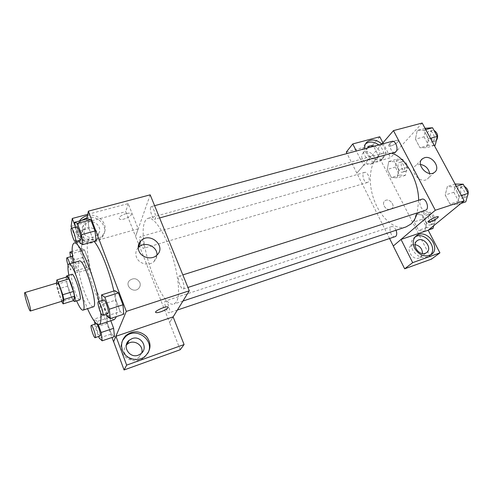 <?xml version="1.0" encoding="UTF-8"?>
<svg xmlns="http://www.w3.org/2000/svg" width="493" height="493" viewBox="0 0 493 493"><rect width="100%" height="100%" fill="white"/><g stroke="black" fill="none" stroke-linecap="round" stroke-linejoin="round"><path stroke-width="0.37" stroke-dasharray="2.46 1.85" d="M62.784 300.976C61.212 301.895 55.462 283.013 57.274 282.89M56.461 283.136L56.282 284.535L57.336 289.231L61.619 301.34M57.336 289.231L67.744 286.082L72.144 298.339L61.705 301.58M73.623 300.594L72.144 298.339M67.744 286.082L66.734 281.398L56.282 284.535M67.498 276.752L66.734 281.398M66.204 277.14C66.216 280.825 67.412 286.125 69.784 293.052C71.084 296.644 72.268 299.189 73.334 300.687M79.743 299.929C78.615 299.861 77.013 297.045 74.936 291.468C71.799 282.021 70.801 276.302 71.941 274.311M68.823 275.236C70.031 281.497 71.842 288.029 74.264 294.839L76.637 300.896M79.33 261.007C76.489 261.45 79.311 278.138 84.358 291.727C88.118 301.71 91.094 306.757 93.294 306.856M73.494 262.701C75.509 273.8 78.683 285.392 83.009 297.464L87.507 308.698M100.738 312.876L98.976 301.463M114.296 319.606C109.927 319.458 104.374 310.559 97.639 292.904C88.715 269.264 84.063 239.789 89.658 238.717C90.829 238.396 92.327 239.296 94.145 241.416M113.834 291.036C116.484 303.207 117.279 311.749 116.206 316.672M86.854 218.991L80.488 252.083L111.991 337.477M98.317 324.69L97.146 321.485L109.582 317.412L110.82 320.752L109.582 317.412L106.513 315.045L107.443 323.322L111.381 333.995L114.499 336.627L111.381 333.995L99.21 338.106M89.516 269.116L88.42 260.378L84.593 250.05L81.955 248.682L83.095 257.377L86.83 267.489L89.516 269.116L88.42 260.378L84.593 250.05L81.955 248.682L83.095 257.377L86.83 267.489L89.516 269.116L77.358 272.728L76.132 263.958L72.286 253.525M75.232 227.199L75.904 232.148L88.98 228.567L87.797 218.738L88.98 228.567L93.097 239.506L96.141 240.855L93.097 239.506L79.989 243.185M102.156 300.459L102.593 304.273L115.861 300.04L114.937 290.691L115.861 300.04L120.23 311.644L123.798 314.177L120.23 311.644L106.926 315.982M126.005 213.623C120.6 215.527 118.437 217.339 119.522 219.071C122.35 221.055 134.182 215.25 130.842 213.506C129.881 213.001 128.266 213.038 126.005 213.623C128.272 213.044 129.881 213.007 130.842 213.512C134.182 215.256 122.35 221.061 119.522 219.071C118.437 217.345 120.6 215.527 126.005 213.623M87.748 214.363L128.18 203.615L138.176 228.82L135.526 236.35L138.724 244.263M138.176 228.82L81.992 244.651L80.488 252.083M150.186 194.84L135.6 236.332M87.507 215.614C99.389 212.384 110.377 226.515 102.63 235.21C96.801 243.16 81.283 240.676 78.239 231.18C76.994 227.563 77.383 224.167 79.41 220.987M81.992 244.651L75.072 225.985M81.314 220.476L79.379 222.546C77.099 225.8 76.606 229.331 77.9 233.134C80.926 242.581 96.351 245.039 102.156 237.121C109.859 228.462 98.933 214.412 87.119 217.629M88.179 222.029C95.728 219.625 103.105 228.653 98.156 234.292L93.849 237.084C86.386 239.536 78.929 230.669 83.662 225.018L88.179 222.029M92.585 242.71C85.246 245.15 77.925 236.424 82.578 230.835C88.413 222.386 103.555 232.074 96.825 239.949L92.585 242.71M128.18 203.615L125.777 211.633L135.526 236.35M71.097 226.398L125.777 211.633M80.562 252.059L76.951 242.273M76.532 241.132L71.738 228.142M138.213 247.634C135.803 250.438 135.224 253.624 136.475 257.204C138.86 264.088 149.379 266.46 154.254 261.278C155.979 259.546 156.891 257.469 156.984 255.06M173.105 316.857L169.543 322.613L173.123 316.913M168.23 307.238L167.866 306.96C165.753 306.024 154.697 310.861 155.671 312.291M122.498 340.54C120.711 344.083 120.477 347.744 121.802 351.527C124.741 360.383 137.288 363.723 144.289 357.598L147.74 353.407M141.701 353.031L138.897 357.394L136.216 358.922C128.155 362.244 120.372 351.398 126.307 345.192M180.235 349.716L169.543 322.613M139.883 282.588C137.146 278.28 133.702 277.577 129.554 280.474C124.23 285.613 133.702 293.84 138.681 288.399C140.234 286.704 140.634 284.769 139.883 282.588C140.634 284.763 140.234 286.704 138.681 288.399C133.702 293.84 124.23 285.607 129.554 280.474C133.702 277.577 137.146 278.28 139.883 282.588M139.143 245.323L169.617 322.588M178.706 276.474L179.138 276.074C181.461 274.971 185.756 288.547 183.23 289.003C181.202 290.001 177.153 278.767 178.706 276.474M139.969 241.921L139.661 237.275L140.067 236.794C141.614 236.005 144.948 245.736 143.876 247.917L143.481 248.355C142.391 248.225 141.281 246.309 140.148 242.618M165.019 301.315L165.34 301.013C167.028 300.095 170.837 310.726 169.463 312.537L169.154 312.808C167.46 313.696 163.694 303.226 165.019 301.315M150.624 207.245L151.16 206.622C152.996 205.747 156.534 216.144 155.277 218.726L154.759 219.305C152.922 220.143 149.428 209.932 150.624 207.245M144.634 222.263C145.429 220.081 146.557 218.775 148.011 218.35C153.557 216.563 163.898 231.205 171.096 252.25C178.343 273.258 180.561 295.399 176.506 301.833L174.091 303.984C161.464 309.351 136.9 240.257 144.634 222.263M405.992 226.94C394.086 230.884 378.797 216.119 372.967 196.621C366.94 177.184 371.402 156.404 383.48 153.046L391.571 153.237M418.643 200.232L417.214 212.921M421.872 199.209L421.028 199.696C417.793 202.266 421.798 211.731 425.502 210.228M368.314 181.966L367.501 182.49C363.994 183.766 360.981 173.203 364.629 172.402C367.568 171.262 370.798 179.612 368.314 181.966M395.115 236.782C391.504 238.248 387.843 227.606 391.621 226.62C393.303 226.324 394.776 227.532 396.045 230.243M394.905 152.306C390.795 153.717 387.794 142.231 392.04 141.337M401.031 239.444L393.315 245.989M389.636 238.624L347.017 153.539M381.847 144.098L356.864 173.105M390.567 209.291L391.608 208.761C396.138 205.717 389.051 197.385 384.897 200.842C380.997 203.436 386.044 210.998 390.567 209.291C386.05 210.992 380.997 203.436 384.897 200.836C389.057 197.385 396.138 205.717 391.615 208.761L390.567 209.291M371.389 163.972L373.195 163.035C379.049 158.58 368.635 147.869 363.329 152.873C358.503 156.521 365.368 166.03 371.389 163.972M415.1 244.614L411.396 245.44C405.308 248.959 412.579 260.742 419.186 257.981L420.196 257.488L422.519 253.55M346.296 152.109L372.905 144.924L431.517 259.108M374.433 146.107C379.992 149.293 381.305 152.972 378.384 157.144L376.566 158.08C371.291 159.868 364.512 152.411 367.396 148.017M365.56 143.864L365.442 143.962C362.651 146.692 362.226 150.199 364.167 154.482C367.236 161.014 376.732 164.151 381.181 160.157C385.267 155.455 384.472 150.377 378.797 144.93M381.878 144.061C386.395 149.391 386.752 154.093 382.962 158.167C378.501 162.172 368.961 159.011 365.868 152.454L364.709 148.744M415.18 236.886L414.736 237.164C410.922 240.19 410.201 244.436 412.573 249.896C417.121 256.859 422.532 259.01 428.805 256.36L430.334 255.109M382.925 142.853L390.604 157.68L363.538 165.303L356.328 151.018M379.77 136.771L372.905 144.924M363.538 165.303L356.809 173.123M396.945 159.202L395.392 167.084L399.552 175.107L405.369 175.379L407.027 167.441L402.763 159.288L396.945 159.202L388.743 161.531L387.245 169.438L391.399 177.511L397.155 177.813L398.757 169.857L394.499 161.649L388.743 161.519L387.251 169.444L391.399 177.511L397.155 177.825L398.751 169.851M425.034 128.297L417.275 130.38L415.414 139.162L419.993 147.746L426.556 147.697L428.534 138.841L423.832 130.115L417.269 130.368L415.426 139.168M425.94 128.057L424.017 136.808L415.414 139.162L419.993 147.746L426.556 147.715M455.144 184.068L447.354 186.508L445.191 195.006L449.992 204.016L457.103 204.687L459.402 196.122L454.472 186.958L447.354 186.496L445.197 195.018M456.05 183.784L453.819 192.258L445.191 195.006L449.992 204.016L457.103 204.706M433.698 225.714L434.931 220.796L430.469 212.267L424.202 211.552L415.969 214.239L414.212 221.893L418.557 230.336L424.763 231.272L426.624 223.569L422.174 214.985L415.963 214.227L414.219 221.899M424.202 211.552L422.39 219.188L414.212 221.893L418.557 230.336L424.769 231.285M422.193 123.034L390.604 157.68M420.43 164.416L417.614 164.637L415.747 165.568C408.389 170.529 420.48 184.585 427.388 179.045C429.101 177.726 429.847 175.859 429.631 173.437M438.382 216.803L438.222 216.68C436.89 215.959 427.185 220.981 428.06 221.93M395.836 140.462C390.795 142.415 388.404 144.258 388.675 146.002C390.462 147.382 400.371 141.516 398.141 140.382L395.836 140.462L398.147 140.388C400.371 141.522 390.462 147.382 388.675 146.002C388.41 144.264 390.795 142.415 395.842 140.468M453.819 192.258L458.626 201.199L465.799 201.834M463.549 197.668L462.717 198.131C458.231 199.85 454.509 188.603 459.162 187.395C463.056 185.83 467.056 195.154 463.549 197.668M458.626 201.199L449.992 204.016M460.961 203.424L457.103 204.687L459.414 196.134L454.472 186.958L447.354 186.508M461.325 195.511L459.414 196.134M456.382 186.354L454.472 186.958M467.376 196.177L466.162 197.009C461.658 198.741 457.935 187.519 462.613 186.305L464.412 186.372M424.017 136.808L428.602 145.33L435.227 145.256M433.088 141.288L431.973 141.966C427.641 143.432 424.75 132.216 429.218 131.261C432.792 129.986 436.114 138.576 433.088 141.288M428.602 145.33L419.993 147.746M434.327 145.509L426.556 147.697L428.54 138.847L423.832 130.115L417.275 130.38M430.451 138.323L428.54 138.847M425.742 129.604L423.832 130.115M436.33 140.505L435.405 141.004C431.055 142.483 428.17 131.292 432.663 130.331L433.969 130.343M422.39 219.188L426.735 227.575L433.008 228.475M430.974 224.574L430.334 224.931C426.513 226.466 422.908 216.082 426.895 215.022C430.26 213.611 434.031 222.405 430.974 224.574M426.735 227.575L418.557 230.336M428.423 230.034L424.763 231.272L426.636 223.576L422.174 214.985L415.969 214.239M434.931 220.796L426.636 223.576M430.469 212.267L422.174 214.985M434.247 223.471L433.6 223.834C429.76 225.369 426.162 215.016 430.167 213.95C433.544 212.532 437.316 221.302 434.247 223.471M403.428 171.644L402.565 172.18C398.849 173.511 395.922 163.189 399.768 162.326C402.886 161.143 406.084 169.284 403.428 171.644M395.392 167.084L387.245 169.438M399.552 175.107L391.399 177.511M405.369 175.379L397.155 177.813M407.027 167.441L398.757 169.857L394.499 161.649L388.743 161.531M402.763 159.288L394.499 161.649M406.682 170.689L405.819 171.219C402.085 172.562 399.164 162.259 403.034 161.39C406.164 160.2 409.363 168.323 406.682 170.689M102.593 304.273L106.211 314.041M108.016 313.456C106.42 314.3 102.008 300.169 103.795 299.935M115.861 300.04L120.23 311.644M75.904 232.148L78.972 240.448M80.618 239.992C79.102 240.738 75.084 226.928 76.779 226.78M88.98 228.567L93.097 239.506M97.146 321.485L94.237 319.039L94.557 321.553M94.89 324.178L95.291 327.34L98.637 336.534M100.147 336.029C98.84 336.768 94.767 323.913 96.252 323.735M109.582 317.412L106.513 315.045L94.237 319.039M106.513 315.045L107.443 323.322L95.291 327.34M107.443 323.322L111.381 333.995M70.517 256.742L71.109 260.846L74.819 271.039L77.358 272.728M72.662 257.186C74.572 261.124 75.558 264.723 75.62 267.97L75.386 268.383C74.135 269.042 70.382 256.489 71.799 256.372M81.955 248.682L72.169 251.461M83.095 257.377L71.109 260.846M86.83 267.489L74.819 271.039M88.42 260.378L76.132 263.958M84.593 250.05L72.329 253.55M69.772 263.78L70.487 269.819C69.914 269.751 69.112 268.26 68.089 265.351M89.658 238.717L79.398 241.588M79.656 220.919L79.379 222.546M102.63 235.21L102.156 237.121M96.825 239.949L98.156 234.292M82.578 230.835L83.662 225.018M157.02 255.023L154.254 261.278M145.053 356.322L144.289 357.598M138.897 357.394L141.072 353.604M383.48 153.046L148.011 218.35M182.946 301.044L174.091 303.984M183.23 289.003L187.944 287.468M179.138 276.074L182.823 274.909M364.629 172.402L140.067 236.794M367.501 182.49L143.481 248.355M391.621 226.62L165.34 301.013M177.375 310.042L169.154 312.808M154.605 205.686L151.16 206.622M159.609 217.955L154.759 219.305M373.195 163.035L378.384 157.144M363.329 152.873L367.421 147.974M382.962 158.167L381.181 160.157M420.196 257.488L426.328 252.792M411.396 245.44L416.616 241.194M415.531 236.504L414.736 237.164M430.907 254.782L428.805 256.36M421.49 159.775L415.747 165.568M434.444 172.371L427.388 179.045M462.613 186.305L459.162 187.395M466.162 197.009L462.717 198.131M432.663 130.331L429.218 131.261M435.405 141.004L431.973 141.966M430.167 213.95L426.895 215.022M433.6 223.834L430.334 224.931M403.034 161.39L399.768 162.326M405.819 171.219L402.565 172.18M75.386 268.383L70.487 269.819"/><path stroke-width="0.74" d="M30.554 310.559L30.4 311.021C29.297 311.792 23.442 292.583 24.792 292.608C25.685 291.764 30.843 307.817 30.554 310.559M24.792 292.608L57.274 282.89C58.575 281.934 63.745 297.673 63.042 300.49L62.784 300.976L30.4 311.021M56.874 279.913L67.498 276.752L68.965 278.909L73.482 291.455L62.777 294.734L58.291 282.101L56.874 279.913L56.461 283.136M61.619 301.34L63.129 303.867L63.837 299.528L62.777 294.734M63.129 303.867L73.623 300.594L74.505 296.231L63.837 299.528M73.482 291.455L74.505 296.231M73.334 300.687L74.523 301.556C77.358 301.457 69.106 274.373 66.697 275.87L66.204 277.14M66.697 275.87L71.941 274.311C74.067 272.845 81.487 295.221 80.18 299.233L79.743 299.929L74.523 301.556M68.965 278.909L58.291 282.101M76.637 300.896C79.404 307.219 81.505 310.3 82.953 310.152C88.265 310.023 73.389 261.179 68.903 264.032C67.621 264.716 67.596 268.451 68.823 275.236M82.953 310.152L93.294 306.856C98.97 306.603 84.186 258.055 79.33 261.007L68.903 264.032M87.507 308.698C92.425 319.63 96.264 324.942 99.025 324.64C100.8 323.975 101.373 320.049 100.738 312.876M98.976 301.463C93.836 274.533 78.874 239.999 74.172 243.049C71.713 244.331 71.491 250.882 73.494 262.701M94.145 241.416C100.258 248.25 109.501 271.304 113.834 291.036M116.206 316.672L115.873 317.757L114.296 319.606L99.025 324.64M111.991 337.477L113.575 341.772L126.313 311.403L88.364 211.164L86.854 218.991M98.637 336.534L99.21 338.106L102.174 340.811L114.499 336.627L113.624 328.326L110.82 320.752L113.624 328.326L101.17 332.498L98.317 324.69M78.972 240.448L79.989 243.185L82.849 244.602L96.141 240.855L95.007 230.958L90.78 219.779L87.797 218.738L74.572 222.288L75.232 227.199M106.211 314.041L106.926 315.982L110.309 318.607L123.798 314.177L122.936 304.797L118.443 292.91L114.937 290.691L101.515 294.9L102.156 300.459M173.123 316.913L189.294 290.784L150.186 194.84L88.364 211.164M79.41 220.987L79.724 220.544C81.628 218.035 84.223 216.39 87.507 215.614M75.072 225.985L72.286 218.467L87.748 214.363M87.119 217.629L81.314 220.476M72.286 218.467L71.097 226.398L71.738 228.142M76.951 242.273L76.532 241.132M138.884 250.832C137.584 247.116 138.213 243.838 140.764 240.978C149.49 231.211 166.807 246.136 157.02 255.023C152.06 260.279 141.331 257.839 138.884 250.832M189.294 290.784L126.313 311.403M156.984 255.06C157.661 246.21 144.221 240.738 138.33 247.511L138.213 247.634M155.671 312.291L156.034 312.574C156.934 312.796 158.536 312.531 160.847 311.779C158.536 312.531 156.934 312.796 156.034 312.574C152.922 311.841 165.377 305.925 167.866 306.96C168.692 308.051 166.351 309.659 160.847 311.779C165.488 310.054 167.953 308.538 168.23 307.238M115.947 336.269L126.652 365.134L184.092 344.552L173.105 316.857L115.947 336.269L113.575 341.772M122.424 350.215C120.625 344.515 121.833 339.566 126.066 335.382C133.135 330.292 139.932 330.649 146.47 336.454C151.61 343.473 151.141 350.098 145.053 356.322C138.009 362.484 125.388 359.12 122.424 350.215M147.74 353.407C155.394 340.472 136.142 326.138 125.419 336.774L122.498 340.54M132.099 338.586C140.992 335.043 148.695 347.836 141.072 353.604L138.342 355.151C129.554 358.756 121.746 346.209 129.061 340.355L132.099 338.586M126.307 345.192L127.108 344.373C133.11 338.5 144.233 345.112 141.701 353.031M184.092 344.552L180.235 349.716L124.063 369.966L126.652 365.134M113.655 341.741L124.063 369.966M138.724 244.263L139.143 245.323M140.148 242.618L139.969 241.921M417.214 212.921C415.815 217.875 413.645 221.64 410.706 224.21L405.992 226.94L182.946 301.044M391.571 153.237C404.827 156.503 418.532 179.76 418.643 200.232M187.944 287.468L425.502 210.228C429.908 209.112 426.094 197.551 421.872 199.209L182.823 274.909M396.045 230.243C397.031 233.023 396.927 235.087 395.719 236.43L177.375 310.042M154.605 205.686L392.04 141.337C395.429 140.098 398.788 148.929 395.953 151.641L394.905 152.306L159.609 217.955M393.315 245.989L389.636 238.624M401.031 239.444L412.672 262.646L439.929 252.878L428.189 230.219L401.031 239.444L435.307 210.246L393.463 130.62L381.847 144.098M422.519 253.55C422.335 248.755 419.863 245.773 415.1 244.614M347.017 153.539L346.296 152.109L352.76 143.944L379.77 136.771L382.925 142.853M412.672 262.646L404.661 268.796L431.517 259.108L439.929 252.878M404.661 268.796L393.272 246.025L400.975 239.462M367.396 148.017L368.37 146.84L370.292 145.836L374.433 146.107M378.797 144.93C373.916 141.522 369.503 141.171 365.56 143.864M364.709 148.744C364.426 145.903 365.233 143.623 367.137 141.898C371.734 138.829 376.646 139.55 381.878 144.061M425.305 253.291C418.631 256.064 411.224 244.127 417.368 240.578C423.727 235.95 433.211 248.823 426.328 252.792L425.305 253.291M430.334 255.109C438.209 247.529 424.325 230.94 415.18 236.886M414.601 248.275C412.21 242.79 412.924 238.532 416.751 235.494C426.765 228.136 441.845 248.509 430.907 254.782C424.609 257.438 419.173 255.269 414.601 248.275M356.328 151.018L352.76 143.944M428.189 230.219L464.178 200.793L422.193 123.034L393.463 130.62M424.467 157.754C432.151 155.073 441.106 168.101 434.444 172.371C427.468 177.967 415.137 163.682 422.575 158.691L424.467 157.754M464.178 200.793L435.307 210.246M429.631 173.437C428.559 168.477 425.49 165.469 420.43 164.416M428.06 221.93L430.469 221.665L428.214 222.053C426.211 221.579 436.724 215.922 438.228 216.68C438.178 217.918 435.596 219.576 430.469 221.665C435.072 219.835 437.71 218.214 438.382 216.803M460.961 203.424L465.799 201.834L468.177 193.299L463.229 184.197L455.144 184.068M468.177 193.299L461.325 195.511M463.229 184.197L456.382 186.354M464.412 186.372C468.159 188.93 469.151 192.202 467.376 196.177M434.327 145.509L435.227 145.256L437.279 136.438L432.564 127.761L425.034 128.297M437.279 136.438L430.451 138.323M432.564 127.761L425.742 129.604M433.969 130.343C437.704 132.888 438.554 136.216 436.527 140.326L436.33 140.505M428.423 230.034L433.008 228.475L433.698 225.714M110.309 318.607L109.292 309.203L104.83 297.205L101.515 294.9M98.347 301.661L103.795 299.935C105.151 299.085 109.243 311.095 108.275 313.129L102.581 315.224C101.04 316.05 96.616 301.876 98.347 301.661C99.66 300.822 103.746 312.876 102.834 314.904L102.581 315.224M123.798 314.177L122.936 304.797L109.292 309.203M122.936 304.797L118.443 292.91L104.83 297.205M118.443 292.91L114.937 290.691M82.849 244.602L81.567 234.674L77.364 223.384L74.572 222.288M71.411 228.234L76.779 226.78C78.011 226.053 81.585 236.936 80.938 239.444L80.618 239.992L75.269 241.484C73.808 242.217 69.772 228.364 71.411 228.234C72.6 227.519 76.175 238.439 75.571 240.941L75.269 241.484M96.141 240.855L95.007 230.958L81.567 234.674M95.007 230.958L90.78 219.779L77.364 223.384M90.78 219.779L87.797 218.738M94.557 321.553L94.89 324.178M102.174 340.811L101.17 332.498M91.279 325.368L96.252 323.735C97.374 322.977 101.157 334.106 100.338 335.788L95.18 337.699C93.923 338.426 89.843 325.528 91.279 325.368C92.364 324.628 96.141 335.788 95.365 337.459L95.18 337.699M114.499 336.627L113.624 328.326M72.286 253.525L69.846 252.12L70.517 256.742M68.089 265.351C66.758 261.099 66.358 258.572 66.894 257.777L71.799 256.372L72.662 257.186M72.169 251.461L69.846 252.12M66.894 257.777C67.64 257.993 68.601 259.996 69.772 263.78M79.398 241.588L74.172 243.049M79.724 220.544L79.656 220.919M140.764 240.978L138.33 247.511M126.066 335.382L125.419 336.774M127.108 344.373L129.061 340.355M367.421 147.974L368.37 146.84M367.137 141.898L365.633 143.728M416.616 241.194L417.368 240.578M416.751 235.494L415.531 236.504M422.575 158.691L421.49 159.775"/></g></svg>
